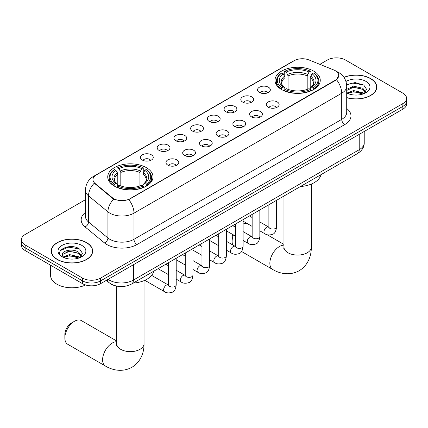 <?xml version="1.0" encoding="UTF-8"?>
<svg xmlns="http://www.w3.org/2000/svg" width="428" height="428" viewBox="0 0 428 428"><rect width="100%" height="100%" fill="white"/><g stroke="black" fill="none" stroke-linecap="round" stroke-linejoin="round"><path stroke-width="0.64" d="M146.371 167.653A22.631 13.065 0 0 0 121.707 164.823A22.631 13.065 0 0 0 107.738 176.892A22.631 13.065 0 0 0 114.367 186.132A22.631 13.065 0 0 0 139.03 188.962A22.631 13.065 0 0 0 152.999 176.892A22.631 13.065 0 0 0 146.371 167.653M313.633 71.085A22.631 13.065 0 0 0 288.97 68.255A22.631 13.065 0 0 0 275.001 80.325A22.631 13.065 0 0 0 281.629 89.564A22.631 13.065 0 0 0 306.293 92.394A22.631 13.065 0 0 0 320.262 80.325A22.631 13.065 0 0 0 313.633 71.085M259.405 92.459A6.404 3.697 180 0 1 258.137 91.41A6.404 3.697 180 0 1 260.256 86.814A6.404 3.697 180 0 1 268.463 87.226A6.404 3.697 180 0 1 269.736 91.41A6.404 3.697 180 0 1 259.405 92.459M267.687 92.839A3.841 2.22 0 0 0 266.655 91.763A3.841 2.22 0 0 0 262.867 91.196A3.841 2.22 0 0 0 260.187 92.839M242.681 102.115A6.404 3.697 180 0 1 241.413 101.067A6.404 3.697 180 0 1 243.532 96.471A6.404 3.697 180 0 1 251.739 96.883A6.404 3.697 180 0 1 253.012 101.067A6.404 3.697 180 0 1 242.681 102.115M250.958 102.495A3.841 2.22 0 0 0 249.931 101.415A3.841 2.22 0 0 0 246.143 100.853A3.841 2.22 0 0 0 243.462 102.495M225.957 111.772A6.404 3.697 180 0 1 224.684 110.724A6.404 3.697 180 0 1 226.808 106.128A6.404 3.697 180 0 1 235.015 106.54A6.404 3.697 180 0 1 236.283 110.724A6.404 3.697 180 0 1 225.957 111.772M234.234 112.152A3.841 2.22 0 0 0 233.201 111.071A3.841 2.22 0 0 0 229.419 110.51A3.841 2.22 0 0 0 226.738 112.152M209.228 121.429A6.404 3.697 180 0 1 207.96 120.38A6.404 3.697 180 0 1 210.078 115.785A6.404 3.697 180 0 1 218.285 116.197A6.404 3.697 180 0 1 219.559 120.38A6.404 3.697 180 0 1 209.228 121.429M217.51 121.809A3.841 2.22 0 0 0 216.477 120.728A3.841 2.22 0 0 0 212.689 120.166A3.841 2.22 0 0 0 210.009 121.809M192.504 131.086A6.404 3.697 180 0 1 191.23 130.037A6.404 3.697 180 0 1 193.354 125.441A6.404 3.697 180 0 1 201.561 125.853A6.404 3.697 180 0 1 202.835 130.037A6.404 3.697 180 0 1 192.504 131.086M200.78 131.466A3.841 2.22 0 0 0 199.748 130.385A3.841 2.22 0 0 0 195.965 129.823A3.841 2.22 0 0 0 193.285 131.466M175.78 140.742A6.404 3.697 180 0 1 174.506 139.694A6.404 3.697 180 0 1 176.63 135.098A6.404 3.697 180 0 1 184.837 135.51A6.404 3.697 180 0 1 186.105 139.694A6.404 3.697 180 0 1 175.78 140.742M184.056 141.122A3.841 2.22 0 0 0 183.024 140.042A3.841 2.22 0 0 0 179.236 139.48A3.841 2.22 0 0 0 176.555 141.122M159.05 150.399A6.404 3.697 180 0 1 157.782 149.351A6.404 3.697 180 0 1 159.901 144.755A6.404 3.697 180 0 1 168.108 145.167A6.404 3.697 180 0 1 169.381 149.351A6.404 3.697 180 0 1 159.05 150.399M167.327 150.779A3.841 2.22 0 0 0 166.299 149.698A3.841 2.22 0 0 0 162.512 149.137A3.841 2.22 0 0 0 159.831 150.779M142.326 160.056A6.404 3.697 180 0 1 141.053 159.007A6.404 3.697 180 0 1 143.177 154.412A6.404 3.697 180 0 1 151.384 154.824A6.404 3.697 180 0 1 152.652 159.007A6.404 3.697 180 0 1 142.326 160.056M150.603 160.436A3.841 2.22 0 0 0 149.57 159.355A3.841 2.22 0 0 0 145.787 158.793A3.841 2.22 0 0 0 143.107 160.436M268.196 107.187A6.404 3.697 180 0 1 266.922 106.139A6.404 3.697 180 0 1 269.046 101.543A6.404 3.697 180 0 1 277.253 101.955A6.404 3.697 180 0 1 278.521 106.139A6.404 3.697 180 0 1 268.196 107.187M276.472 107.572A3.841 2.22 0 0 0 275.439 106.492A3.841 2.22 0 0 0 271.652 105.93A3.841 2.22 0 0 0 268.977 107.572M251.466 116.844A6.404 3.697 180 0 1 250.198 115.795A6.404 3.697 180 0 1 252.317 111.2A6.404 3.697 180 0 1 260.524 111.612A6.404 3.697 180 0 1 261.797 115.795A6.404 3.697 180 0 1 251.466 116.844M259.743 117.229A3.841 2.22 0 0 0 258.715 116.148A3.841 2.22 0 0 0 254.928 115.587A3.841 2.22 0 0 0 252.247 117.229M234.742 126.501A6.404 3.697 180 0 1 233.469 125.452A6.404 3.697 180 0 1 235.593 120.857A6.404 3.697 180 0 1 243.799 121.268A6.404 3.697 180 0 1 245.067 125.452A6.404 3.697 180 0 1 234.742 126.501M243.018 126.886A3.841 2.22 0 0 0 241.986 125.805A3.841 2.22 0 0 0 238.203 125.243A3.841 2.22 0 0 0 235.523 126.886M218.018 136.157A6.404 3.697 180 0 1 216.745 135.109A6.404 3.697 180 0 1 218.869 130.513A6.404 3.697 180 0 1 227.075 130.925A6.404 3.697 180 0 1 228.343 135.109A6.404 3.697 180 0 1 218.018 136.157M226.294 136.543A3.841 2.22 0 0 0 225.262 135.462A3.841 2.22 0 0 0 221.474 134.9A3.841 2.22 0 0 0 218.794 136.543M201.288 145.814A6.404 3.697 180 0 1 200.02 144.766A6.404 3.697 180 0 1 202.139 140.17A6.404 3.697 180 0 1 210.346 140.582A6.404 3.697 180 0 1 211.619 144.766A6.404 3.697 180 0 1 201.288 145.814M209.565 146.199A3.841 2.22 0 0 0 208.538 145.119A3.841 2.22 0 0 0 204.75 144.557A3.841 2.22 0 0 0 202.07 146.199M184.564 155.471A6.404 3.697 180 0 1 183.291 154.422A6.404 3.697 180 0 1 185.415 149.827A6.404 3.697 180 0 1 193.622 150.239A6.404 3.697 180 0 1 194.89 154.422A6.404 3.697 180 0 1 184.564 155.471M192.841 155.856A3.841 2.22 0 0 0 191.808 154.776A3.841 2.22 0 0 0 188.026 154.214A3.841 2.22 0 0 0 185.345 155.856M167.835 165.128A6.404 3.697 180 0 1 166.567 164.079A6.404 3.697 180 0 1 168.686 159.484A6.404 3.697 180 0 1 176.892 159.895A6.404 3.697 180 0 1 178.166 164.079A6.404 3.697 180 0 1 167.835 165.128M176.117 165.513A3.841 2.22 0 0 0 175.084 164.432A3.841 2.22 0 0 0 171.296 163.865A3.841 2.22 0 0 0 168.616 165.513M333.829 69.994A11.529 6.655 180 0 1 335.37 70.738A11.529 6.655 180 0 1 338.746 75.446A11.529 6.655 180 0 1 335.37 80.154L130.069 198.683A11.529 6.655 180 0 1 112.473 197.795L95.064 183.441A11.529 6.655 180 0 1 92.978 179.621A11.529 6.655 180 0 1 96.359 174.918L294.207 60.69A11.529 6.655 180 0 1 308.968 59.941L333.829 69.994M115.052 285.706A12.808 7.394 180 0 1 109.878 283.283M346.712 97.707A20.71 11.957 0 0 0 376.758 87.039A20.71 11.957 0 0 0 370.696 78.581A20.71 11.957 0 0 0 343.941 77.34M86.59 242.606A20.71 11.957 0 0 0 64.023 240.017A20.71 11.957 0 0 0 51.242 251.065A20.71 11.957 0 0 0 57.304 259.518A20.71 11.957 0 0 0 79.876 262.107A20.71 11.957 0 0 0 92.657 251.065A20.71 11.957 0 0 0 86.59 242.606M51.456 252.14A20.71 11.957 0 0 0 51.381 252.456M338.746 75.446L336.488 79.683L335.37 80.496L128.769 199.609A14.943 8.63 60 0 1 133.991 213.149A17.077 9.86 180 0 1 109.841 213.149A17.077 9.86 180 0 1 107.926 211.833L88.526 195.842A17.077 9.86 180 0 1 85.439 190.182L85.439 216.333A17.077 9.86 0 0 0 88.526 221.988L107.926 237.979A17.077 9.86 0 0 0 109.841 239.295A17.077 9.86 0 0 0 133.991 239.295L341.71 119.369A17.077 9.86 0 0 0 346.712 112.398L346.712 86.253A17.077 9.86 180 0 1 341.71 93.224A14.943 8.63 -120 0 0 336.488 79.683M85.439 199.694L25.15 234.501A12.808 7.394 0 0 0 21.4 239.734L21.4 245.308A12.808 7.394 0 0 0 25.15 250.541L82.513 283.657L82.513 280.87A12.808 7.394 0 0 0 100.628 280.87L402.85 106.385A12.808 7.394 0 0 0 406.6 101.158A12.808 7.394 0 0 1 402.85 106.385L100.628 280.87A12.808 7.394 0 0 1 82.513 280.87L25.15 247.753L82.513 280.87L82.513 278.082A12.808 7.394 0 0 0 100.628 278.082L402.85 103.597A12.808 7.394 0 0 0 406.6 98.365A12.808 7.394 0 0 0 402.85 93.138L345.487 60.022A12.808 7.394 0 0 0 327.372 60.022L319.871 64.35M21.4 242.521A12.808 7.394 0 0 0 25.15 247.753A12.808 7.394 0 0 1 21.4 242.521M115.062 199.609L112.473 198.298L94.288 183.157A14.943 9.994 129.5 0 0 88.526 195.842L88.526 221.988A4.269 2.857 -50.5 0 1 85.033 226.888A21.346 12.326 180 0 1 85.439 212.422M21.4 239.734A12.808 7.394 0 0 0 25.15 244.96L82.513 278.082M92.518 252.456A20.71 11.957 0 0 0 92.443 252.14M376.619 88.43A20.71 11.957 0 0 0 376.544 88.114M82.513 283.657A12.808 7.394 0 0 0 100.628 283.657L402.85 109.172A12.808 7.394 0 0 0 406.6 103.945L406.6 98.365M346.712 97.568A20.496 11.834 0 0 0 376.544 87.039A20.496 11.834 0 0 0 370.541 78.672A20.496 11.834 0 0 0 344.021 77.457M353.737 94.963L356.957 95.059M347.338 92.919L353.555 90.549L362.874 92.726L364.003 93.636M347.911 93.518L353.555 91.656L363.078 93.973M346.712 91.924A9.651 5.569 0 0 0 347.996 93.593M346.712 89.356L353.555 86.119L362.874 88.302L365.646 92.132M346.712 90.463L353.555 87.226L362.874 89.409L365.426 92.416M346.712 92.999A13.921 8.036 0 0 0 365.892 92.721A13.921 8.036 0 0 0 365.892 81.357A13.921 8.036 0 0 0 345.974 81.497M364.335 93.497L366.512 89.217L363.757 85.06L355.08 82.572L346.627 84.61M347.434 93.347L346.712 92.582M346.653 84.878L352.795 83.102L363.565 84.931M349.724 88.082L352.795 87.526L360.483 88.189M349.724 92.512L352.795 91.956L360.483 92.614M57.459 259.427A20.496 11.834 0 0 0 79.79 261.995A20.496 11.834 0 0 0 92.443 251.065A20.496 11.834 0 0 0 86.44 242.697A20.496 11.834 0 0 0 64.104 240.129A20.496 11.834 0 0 0 51.456 251.065A20.496 11.834 0 0 0 57.459 259.427M50.6 265.232L50.6 275.466A21.346 12.326 0 0 0 56.854 284.181A21.346 12.326 0 0 0 85.563 284.962M69.636 258.988L72.851 259.079M63.237 256.944L69.454 254.574L78.773 256.752L79.897 257.656M63.809 257.544L69.454 255.682L78.971 257.998M63.333 257.372L62.338 255.035A9.651 5.569 0 0 0 63.895 257.619M81.545 256.158L78.773 252.327C72.979 248.005 61.065 250.674 62.338 255.035L62.301 254.612M62.36 255.174L62.627 254.457L69.454 251.252L78.773 253.435L81.325 256.442M80.229 257.522L82.411 253.242L79.651 249.085C69.887 242.066 52.532 251.316 62.552 256.987L63.05 257.292M81.791 245.378A13.921 8.036 0 0 0 62.108 245.378A13.921 8.036 0 0 0 62.108 256.747A13.921 8.036 0 0 0 81.791 256.747A13.921 8.036 0 0 0 81.791 245.378M60.519 250.482L68.694 247.127L79.464 248.957M65.623 252.108L68.694 251.552L76.382 252.215M65.623 256.538L68.694 255.981L76.382 256.639M233.474 234.935A13.664 7.886 120 0 0 232.115 241.424L232.115 237.941A9.395 5.425 -60 0 1 232.693 234.48M232.115 241.424A13.664 7.886 120 0 0 232.709 244.928M281.223 89.324L281.827 87.708A20.325 11.733 0 0 1 281.827 72.947L283.229 73.755A18.361 10.598 0 0 0 283.229 86.9L284.604 87.681L285.053 89.329M285.053 88.66L285.053 77.623L283.229 73.755M284.24 75.499L284.24 71.551L284.85 71.203A20.325 11.733 0 0 1 310.412 71.203L309.016 72.011A18.361 10.598 0 0 0 286.246 72.011L288.071 75.879L288.071 89.377M307.192 89.377L307.192 75.879L309.016 72.011M300.451 186.517A23.481 13.557 0 0 0 320.947 174.688M284.24 90.495A21.175 12.225 0 0 0 311.022 90.495L310.412 89.447A20.325 11.733 0 0 1 284.85 89.447L284.24 90.859M311.022 90.859L311.022 90.495M281.827 72.947L281.223 73.295A21.175 12.225 0 0 0 276.451 81.02A21.175 12.225 0 0 0 281.223 88.751M310.412 71.203L311.022 71.551L311.022 75.499M284.85 89.447L286.246 88.644A18.361 10.598 0 0 0 309.016 88.644L310.412 89.447M283.229 86.9L281.827 87.708M286.246 72.011L284.85 71.203M284.604 76.131A16.425 9.48 0 0 0 284.604 87.681L284.684 87.735C282.352 85.477 281.399 83.947 281.833 83.139A15.799 9.122 0 0 1 285.053 77.623M314.04 88.751A21.175 12.225 0 0 0 318.807 81.02A21.175 12.225 0 0 0 314.04 73.295L313.43 72.947A20.325 11.733 0 0 1 313.43 87.708L314.04 89.324M313.43 87.708L312.033 86.9A18.361 10.598 0 0 0 312.033 73.755L313.43 72.947M312.033 73.755L310.209 77.623L310.209 88.66L310.653 87.681L312.033 86.9M310.209 77.623A15.799 9.122 0 0 1 313.43 83.139C313.858 83.952 312.905 85.482 310.578 87.735L310.653 87.681A16.425 9.48 0 0 0 310.653 76.131M310.209 89.329L310.209 88.66M247.047 223.453A13.664 7.886 120 0 0 243.115 224.026M64.853 337.992L64.853 334.509A9.395 5.425 -60 0 1 71.497 323.001L74.515 321.257A13.664 7.886 120 0 0 64.853 337.992A13.664 7.886 120 0 0 67.683 344.246L105.422 366.036A13.664 7.886 -60 0 1 103.33 355.09A13.664 7.886 -60 0 1 112.254 343.047A13.664 7.886 -60 0 1 116.705 341.731M113.96 185.891L114.57 184.275A20.325 11.733 0 0 1 114.57 169.515L115.967 170.323A18.361 10.598 0 0 0 115.967 183.468L117.347 184.249L117.791 185.896M117.791 185.228L117.791 174.191L115.967 170.323M116.978 172.067L116.978 168.118L117.588 167.771A20.325 11.733 0 0 1 143.15 167.771L141.754 168.579A18.361 10.598 0 0 0 118.984 168.579L120.808 172.447L120.808 185.945M139.929 185.945L139.929 172.447L141.754 168.579M133.194 283.085A23.481 13.557 0 0 0 153.684 271.256M116.978 187.063A21.175 12.225 0 0 0 143.76 187.063L143.15 186.014A20.325 11.733 0 0 1 117.588 186.014L116.978 187.427M143.76 187.427L143.76 187.063M114.57 169.515L113.96 169.863A21.175 12.225 0 0 0 109.194 177.588A21.175 12.225 0 0 0 113.96 185.319M143.15 167.771L143.76 168.118L143.76 172.067M117.588 186.014L118.984 185.212A18.361 10.598 0 0 0 141.754 185.212L143.15 186.014M115.967 183.468L114.57 184.275M118.984 168.579L117.588 167.771M117.347 172.698A16.425 9.48 0 0 0 117.347 184.249L117.422 184.302C115.089 182.044 114.137 180.514 114.57 179.707A15.799 9.122 0 0 1 117.791 174.191M146.777 185.319A21.175 12.225 0 0 0 151.549 177.588A21.175 12.225 0 0 0 146.777 169.863L146.173 169.515A20.325 11.733 0 0 1 146.173 184.275L146.777 185.891M146.173 184.275L144.771 183.468A18.361 10.598 0 0 0 144.771 170.323L146.173 169.515M144.771 170.323L142.947 174.191L142.947 185.228L143.396 184.249L144.771 183.468M142.947 174.191A15.799 9.122 0 0 1 146.167 179.707C146.595 180.52 145.648 182.05 143.316 184.302L143.396 184.249A16.425 9.48 0 0 0 143.396 172.698M142.947 185.896L142.947 185.228M116.705 340.998L81.347 320.583A13.664 7.886 120 0 0 74.515 321.257L71.497 323.001M95.064 183.441L95.064 183.944M112.473 197.795L112.473 198.298M130.069 198.683L130.069 199.025M335.37 80.154L335.37 80.496M137.014 244.527A4.269 2.466 60 0 1 133.991 239.295L133.991 213.149L341.71 93.224L341.71 119.369A4.269 2.466 60 0 0 344.727 124.602L137.014 244.527A21.346 12.326 180 0 1 106.818 244.527A21.346 12.326 180 0 1 104.427 242.879L85.033 226.888M346.712 86.253C346.423 80.111 343.727 75.505 338.618 72.439L336.462 71.39A14.943 6.998 112 0 0 336.258 71.316M95.086 175.79A14.943 8.63 -120 0 0 93.539 176.368C88.43 179.439 85.728 184.04 85.439 190.182M93.539 176.368L292.95 61.241A14.943 8.63 60 0 1 294.084 60.76M113.746 199.09A14.943 9.994 129.5 0 0 107.926 211.833L107.926 237.979A4.269 2.857 -50.5 0 1 104.427 242.879M346.712 108.493A21.346 12.326 180 0 1 344.727 124.602M100.628 278.082L100.628 283.657M402.85 103.597L402.85 109.172M25.15 244.96L25.15 250.541M108.086 279.356A17.077 9.86 0 0 0 109.236 280.083A17.077 9.86 0 0 0 133.386 280.083L359.22 149.704A17.077 9.86 0 0 0 364.223 142.727C364.351 146.97 362.093 150.597 357.455 153.609L131.621 283.994A8.539 4.933 60 0 0 133.386 280.083L133.386 264.745M359.22 134.36L359.22 149.704A8.539 4.933 60 0 1 357.455 153.609M107.396 279.752A8.539 5.714 129.5 0 0 108.883 282.528L106.288 280.388M311.295 184.088L311.295 247.175A13.664 7.886 180 0 1 307.293 252.755A13.664 7.886 180 0 1 287.969 252.755A13.664 7.886 180 0 1 283.967 247.175L283.791 248.791M311.295 247.175C311.477 255.077 308.476 265.103 299.156 270.737C289.622 275.99 279.436 273.578 272.684 269.469A13.664 7.886 -60 0 1 270.592 258.523A13.664 7.886 -60 0 1 279.516 246.48A13.664 7.886 -60 0 1 283.967 245.164M307.192 75.879A15.799 9.122 0 0 0 288.071 75.879M307.636 74.386A16.425 9.48 0 0 0 287.627 74.386M144.033 280.656L144.033 343.743A13.664 7.886 180 0 1 140.031 349.323A13.664 7.886 180 0 1 120.707 349.323A13.664 7.886 180 0 1 116.705 343.743L116.528 345.359M139.929 172.447A15.799 9.122 0 0 0 120.808 172.447M140.373 170.954A16.425 9.48 0 0 0 120.364 170.954M276.563 200.309L276.563 226.872A3.841 2.22 180 0 1 275.263 228.536A3.841 2.22 180 0 1 270.004 228.44A3.841 2.22 180 0 1 268.88 226.872L268.757 227.701L269.1 227.418M276.563 226.872C276.039 231.334 274.658 233.822 272.422 234.346C269.244 235.33 266.692 235.106 264.761 233.683A3.841 2.22 -60 0 1 264.172 230.606A3.841 2.22 -60 0 1 266.687 227.22A3.841 2.22 -60 0 1 266.853 227.124A3.841 2.22 -60 0 1 268.607 227.027L268.87 227.166M259.839 209.966L259.839 236.529A3.841 2.22 180 0 1 258.539 238.193A3.841 2.22 180 0 1 253.28 238.096A3.841 2.22 180 0 1 252.156 236.529L252.028 237.358L252.376 237.075M259.839 236.529C259.315 240.991 257.929 243.479 255.693 244.003C252.52 244.987 249.968 244.763 248.037 243.339A3.841 2.22 -60 0 1 247.448 240.263A3.841 2.22 -60 0 1 249.957 236.877A3.841 2.22 -60 0 1 250.129 236.78A3.841 2.22 -60 0 1 251.878 236.684L252.14 236.823M243.115 219.623L243.115 246.186A3.841 2.22 180 0 1 241.809 247.849A3.841 2.22 180 0 1 236.556 247.753A3.841 2.22 180 0 1 235.427 246.186L235.304 247.015L235.646 246.731M243.115 246.186C242.585 250.648 241.205 253.135 238.968 253.66C235.796 254.644 233.239 254.419 231.313 252.996A3.841 2.22 -60 0 1 230.724 249.92A3.841 2.22 -60 0 1 233.233 246.533A3.841 2.22 -60 0 1 233.404 246.437A3.841 2.22 -60 0 1 235.154 246.341L235.416 246.48M226.385 229.28L226.385 255.842A3.841 2.22 180 0 1 225.085 257.506A3.841 2.22 180 0 1 219.826 257.41A3.841 2.22 180 0 1 218.703 255.842L218.58 256.672L218.922 256.388M226.385 255.842C225.861 260.304 224.481 262.792 222.239 263.316C219.066 264.301 216.514 264.076 214.583 262.653A3.841 2.22 -60 0 1 213.995 259.577A3.841 2.22 -60 0 1 216.504 256.19A3.841 2.22 -60 0 1 216.675 256.094A3.841 2.22 -60 0 1 218.43 255.998L218.692 256.137M209.661 238.936L209.661 265.499A3.841 2.22 180 0 1 208.361 267.163A3.841 2.22 180 0 1 203.102 267.067A3.841 2.22 180 0 1 201.973 265.499L201.85 266.328L202.198 266.045M209.661 265.499C209.131 269.961 207.751 272.449 205.515 272.973C202.342 273.957 199.79 273.733 197.859 272.31A3.841 2.22 -60 0 1 197.271 269.233A3.841 2.22 -60 0 1 199.78 265.847A3.841 2.22 -60 0 1 199.951 265.751A3.841 2.22 -60 0 1 201.7 265.654L201.963 265.793M192.937 248.593L192.937 275.156A3.841 2.22 180 0 1 191.632 276.82A3.841 2.22 180 0 1 186.373 276.723A3.841 2.22 180 0 1 185.249 275.156L185.126 275.985L185.468 275.702M192.937 275.156C192.407 279.618 191.027 282.106 188.791 282.63C185.613 283.614 183.061 283.39 181.13 281.966A3.841 2.22 -60 0 1 180.541 278.89A3.841 2.22 -60 0 1 183.056 275.504A3.841 2.22 -60 0 1 183.227 275.407A3.841 2.22 -60 0 1 184.976 275.311L185.238 275.45M176.208 258.25L176.208 284.813A3.841 2.22 180 0 1 174.908 286.476A3.841 2.22 180 0 1 169.649 286.38A3.841 2.22 180 0 1 168.525 284.813L168.402 285.642L168.744 285.358M176.208 284.813C175.683 289.275 174.298 291.762 172.061 292.287C168.889 293.271 166.337 293.046 164.406 291.623A3.841 2.22 -60 0 1 163.817 288.547A3.841 2.22 -60 0 1 166.326 285.16A3.841 2.22 -60 0 1 166.497 285.064A3.841 2.22 -60 0 1 168.247 284.968L168.509 285.107M292.95 61.241L295.689 59.963M131.621 283.994C124.746 287.445 117.877 287.445 111.002 283.994L108.883 282.528M364.223 142.727L364.223 131.476M376.544 88.751L376.544 87.039M92.443 252.777L92.443 251.065M51.456 252.777L51.456 251.065M272.684 269.469L241.547 251.493M276.451 84.931L276.451 81.02M318.807 84.931L318.807 81.02M283.967 244.431L267.099 234.688M283.967 196.04L283.967 247.175M144.033 343.743C144.215 351.645 141.213 361.671 131.894 367.304C122.36 372.558 112.173 370.145 105.422 366.036M109.194 181.499L109.194 177.588M151.549 181.499L151.549 177.588M116.705 286.118L116.705 343.743M264.761 233.683L259.839 230.842M252.156 226.401L243.115 221.185M268.88 204.75L268.88 226.872M268.607 227.027L259.839 221.966M252.156 217.531L249.449 215.969M248.037 243.339L243.115 240.499M235.427 236.058L226.385 230.842M252.156 214.407L252.156 236.529M251.878 236.684L243.115 231.623M235.427 227.188L232.72 225.626M231.313 252.996L226.385 250.155M218.703 245.715L209.661 240.499M235.427 224.063L235.427 246.186M235.154 246.341L226.385 241.28M218.703 236.845L215.996 235.282M214.583 262.653L209.661 259.812M201.973 255.372L192.937 250.155M218.703 233.72L218.703 255.842M218.43 255.998L209.661 250.936M201.973 246.501L199.271 244.939M197.859 272.31L192.937 269.469M185.249 265.028L176.208 259.812M201.973 243.377L201.973 265.499M201.7 265.654L192.937 260.593M185.249 256.158L182.542 254.596M181.13 281.966L176.208 279.126M168.525 274.685L158.13 268.688M185.249 253.034L185.249 275.156M184.976 275.311L176.208 270.25M168.525 265.815L165.818 264.253M164.406 291.623L144.819 280.313M168.525 262.69L168.525 284.813M168.247 284.968L151.635 275.375"/></g></svg>
